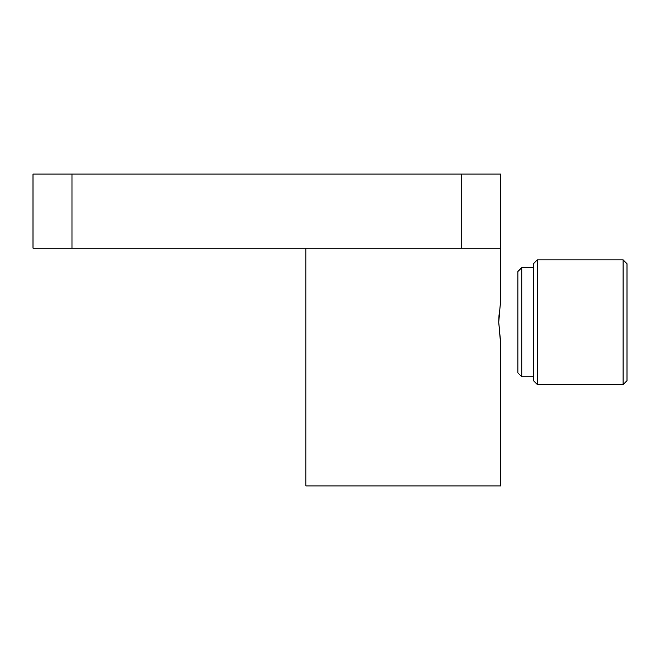 <?xml version="1.0" encoding="UTF-8"?>
<svg xmlns="http://www.w3.org/2000/svg" width="660" height="660" viewBox="0 0 660 660"><rect width="100%" height="100%" fill="white"/><g stroke="black" fill="none" stroke-linecap="round" stroke-linejoin="round"><path stroke-width="0.99" d="M461.744 248.152L33 248.152L33 174.091L500.717 174.091L500.717 248.152L461.744 248.152L461.744 174.091M500.42 340.147L498.745 322.212C500.89 347.341 500.89 347.35 498.745 322.212L499.034 314.771M500.14 305.844L500.428 304.21M498.745 322.212C500.89 297.058 500.89 297.058 498.745 322.204M500.717 341.69L500.717 485.909L305.836 485.909L305.836 248.152M627 263.744L627 380.671L623.106 384.565L623.106 259.842L627 263.744M537.356 384.565L533.453 380.671L533.453 263.744L537.356 259.842L537.356 384.565L623.106 384.565M521.763 267.638L521.763 376.769L517.869 372.875L517.869 271.532L521.763 267.638L533.453 267.638M71.973 248.152L71.973 174.091M500.717 302.717L500.717 248.152M537.356 259.842L623.106 259.842M533.453 376.769L521.763 376.769"/></g></svg>
